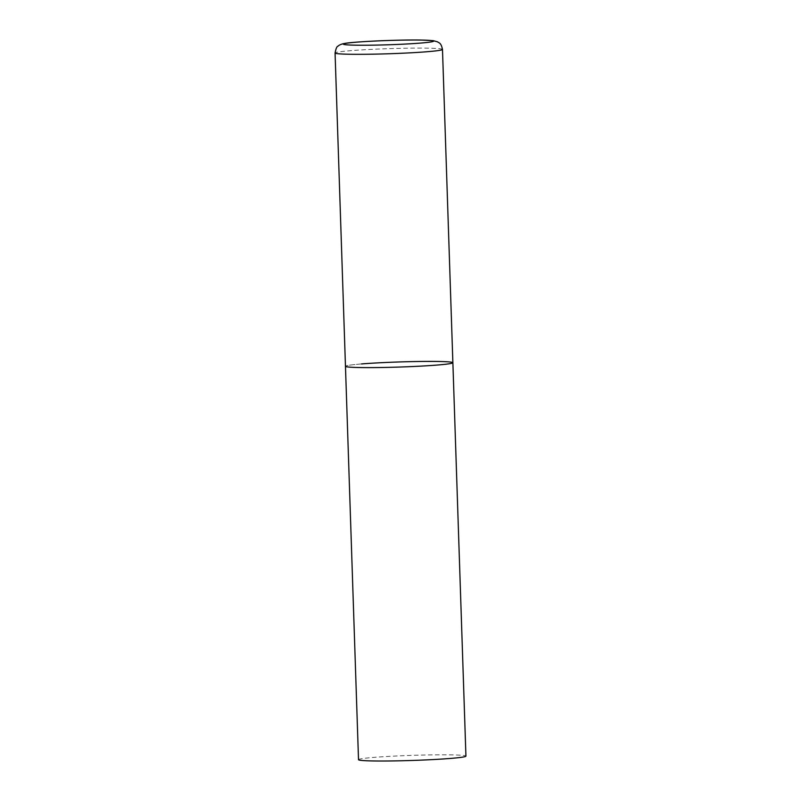 <?xml version="1.0" encoding="UTF-8"?>
<svg xmlns="http://www.w3.org/2000/svg" width="801" height="801" viewBox="0 0 801 801"><rect width="100%" height="100%" fill="white"/><g stroke="black" fill="none" stroke-linecap="round" stroke-linejoin="round"><path stroke-width="0.6" stroke-dasharray="4 3" d="M452.875 362.723A53.737 2.553 -1.9 0 0 437.506 361.451A53.737 2.553 -1.9 0 0 378.813 362.823A53.737 2.553 -1.9 0 0 345.461 366.287A53.737 2.553 178.1 0 1 361.561 363.934M358.518 759.688A53.737 2.553 178.1 0 1 374.608 757.335A53.737 2.553 178.1 0 1 432.971 754.872A53.737 2.553 178.1 0 1 465.932 756.134M442.482 49.432A53.737 2.553 -1.9 0 0 427.113 48.16A53.737 2.553 -1.9 0 0 368.42 49.522A53.737 2.553 -1.9 0 0 335.068 52.996"/><path stroke-width="1.2" d="M360.83 367.559A53.737 2.553 -1.9 0 0 419.524 366.197A53.737 2.553 -1.9 0 0 452.875 362.723A53.737 2.553 178.1 0 1 436.785 365.086A53.737 2.553 178.1 0 1 378.422 367.549A53.737 2.553 178.1 0 1 345.461 366.287A53.737 2.553 -1.9 0 0 360.83 367.559M361.561 363.934A53.737 2.553 178.1 0 1 419.924 361.471A53.737 2.553 178.1 0 1 452.875 362.723L442.482 49.432C440.961 42.343 438.948 43.104 437.526 41.832L433.161 40.651L421.116 40.05C397.947 39.599 351.449 41.752 344.009 43.574C341.166 44.135 339.153 45.026 337.942 46.228C336.871 46.368 335.919 48.631 335.068 52.996A53.737 2.553 -1.9 0 0 350.438 54.268A53.737 2.553 -1.9 0 0 409.131 52.896A53.737 2.553 -1.9 0 0 442.482 49.432M452.875 362.723L465.932 756.134A53.737 2.553 178.1 0 1 449.832 758.487A53.737 2.553 178.1 0 1 391.469 760.95A53.737 2.553 178.1 0 1 358.518 759.688L335.068 52.996M356.295 45.196A45.136 2.143 -1.9 0 0 420.084 43.114A45.136 2.143 -1.9 0 0 420.695 40.06A45.136 2.143 -1.9 0 0 356.896 42.143A45.136 2.143 -1.9 0 0 356.295 45.196"/></g></svg>

